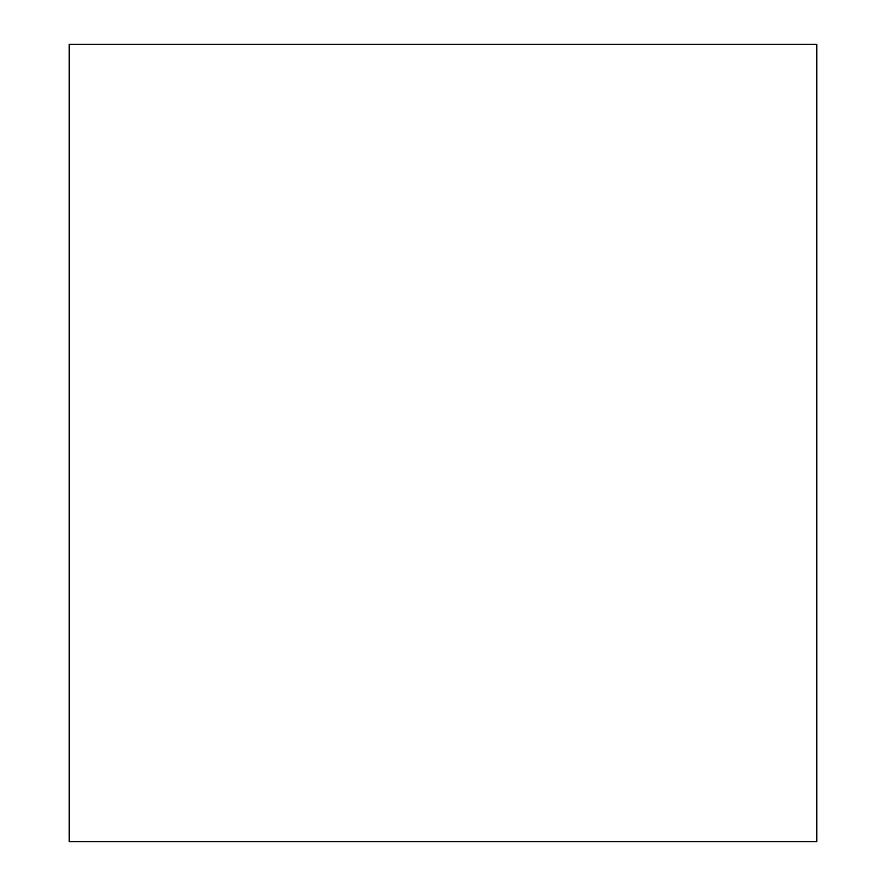 <?xml version="1.0" encoding="UTF-8"?>
<svg xmlns="http://www.w3.org/2000/svg" width="886" height="886" viewBox="0 0 886 886"><rect width="100%" height="100%" fill="white"/><g stroke="black" fill="none" stroke-linecap="round" stroke-linejoin="round"><path stroke-width="0.66" stroke-dasharray="4.43 3.32" d="M69.219 841.7L816.781 841.7M69.219 44.3L816.781 44.3"/><path stroke-width="1.33" d="M69.219 44.3L69.219 841.7L816.781 841.7L816.781 44.3L69.219 44.3"/></g></svg>
